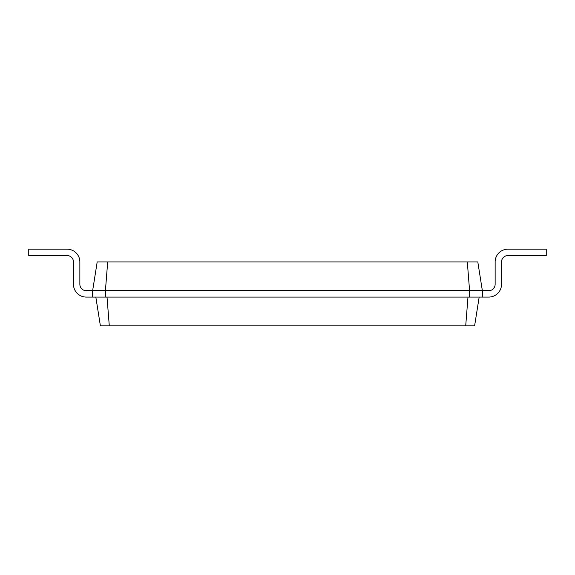 <?xml version="1.0" encoding="UTF-8"?>
<svg xmlns="http://www.w3.org/2000/svg" width="575" height="575" viewBox="0 0 575 575"><rect width="100%" height="100%" fill="white"/><g stroke="black" fill="none" stroke-linecap="round" stroke-linejoin="round"><path stroke-width="0.86" d="M482.36 290.691L488.75 290.691A6.39 6.39 0 0 0 495.14 284.309L495.14 261.941A12.779 12.779 0 0 1 507.919 249.169L546.25 249.169L546.25 255.559L507.919 255.559A6.39 6.39 0 0 0 501.529 261.941L501.529 284.309A12.779 12.779 0 0 1 488.75 297.081L482.36 297.081L482.36 290.691L477.811 261.941L467.31 261.941L469.581 290.691L482.36 290.691M107.69 261.941L105.419 290.691L92.64 290.691L97.189 261.941L467.31 261.941M86.25 290.691A6.39 6.39 0 0 1 79.86 284.309A6.39 6.39 0 0 0 86.25 290.691A6.39 6.39 0 0 1 79.86 284.309A6.39 6.39 0 0 0 86.25 290.691A6.39 6.39 0 0 1 79.86 284.309A6.39 6.39 0 0 0 86.25 290.691A6.39 6.39 0 0 1 79.86 284.309A6.39 6.39 0 0 0 86.25 290.691A6.39 6.39 0 0 1 79.86 284.309A6.39 6.39 0 0 0 86.25 290.691A6.39 6.39 0 0 1 79.86 284.309A6.39 6.39 0 0 0 86.25 290.691A6.39 6.39 0 0 1 79.86 284.309A6.39 6.39 0 0 0 86.25 290.691A6.39 6.39 0 0 1 79.86 284.309A6.39 6.39 0 0 0 86.25 290.691A6.39 6.39 0 0 1 79.86 284.309A6.39 6.39 0 0 0 86.25 290.691A6.39 6.39 0 0 1 79.86 284.309A6.39 6.39 0 0 0 86.25 290.691L92.64 290.691L92.64 297.081L105.419 297.081L105.419 290.691L469.581 290.691L469.581 297.081L482.36 297.081M479.169 297.081L474.612 325.831L100.388 325.831L95.831 297.081M488.75 290.691A6.39 6.39 0 0 0 495.14 284.309A6.39 6.39 0 0 1 488.75 290.691A6.39 6.39 0 0 0 495.14 284.309A6.39 6.39 0 0 1 488.75 290.691A6.39 6.39 0 0 0 495.14 284.309A6.39 6.39 0 0 1 488.75 290.691A6.39 6.39 0 0 0 495.14 284.309A6.39 6.39 0 0 1 488.75 290.691A6.39 6.39 0 0 0 495.14 284.309A6.39 6.39 0 0 1 488.75 290.691A6.39 6.39 0 0 0 495.14 284.309A6.39 6.39 0 0 1 488.75 290.691A6.39 6.39 0 0 0 495.14 284.309A6.39 6.39 0 0 1 488.75 290.691A6.39 6.39 0 0 0 495.14 284.309A6.39 6.39 0 0 1 488.75 290.691A6.39 6.39 0 0 0 495.14 284.309A6.39 6.39 0 0 1 488.75 290.691A6.39 6.39 0 0 0 495.14 284.309L495.14 261.941M507.919 255.559A6.39 6.39 0 0 0 501.529 261.941A6.39 6.39 0 0 1 507.919 255.559A6.39 6.39 0 0 0 501.529 261.941A6.39 6.39 0 0 1 507.919 255.559A6.39 6.39 0 0 0 501.529 261.941A6.39 6.39 0 0 1 507.919 255.559A6.39 6.39 0 0 0 501.529 261.941A6.39 6.39 0 0 1 507.919 255.559A6.39 6.39 0 0 0 501.529 261.941A6.39 6.39 0 0 1 507.919 255.559A6.39 6.39 0 0 0 501.529 261.941A6.39 6.39 0 0 1 507.919 255.559A6.39 6.39 0 0 0 501.529 261.941A6.39 6.39 0 0 1 507.919 255.559A6.39 6.39 0 0 0 501.529 261.941A6.39 6.39 0 0 1 507.919 255.559A6.39 6.39 0 0 0 501.529 261.941A6.39 6.39 0 0 1 507.919 255.559A6.39 6.39 0 0 0 501.529 261.941L501.529 284.309M105.419 297.081L469.581 297.081M467.985 297.081L465.707 325.831M107.015 297.081L109.293 325.831M79.86 261.941L79.86 284.309L79.86 261.941A12.779 12.779 0 0 0 67.081 249.169L28.75 249.169L28.75 255.559L67.081 255.559A6.39 6.39 0 0 1 73.471 261.941L73.471 284.309A12.779 12.779 0 0 0 86.25 297.081L92.64 297.081M67.081 255.559A6.39 6.39 0 0 1 73.471 261.941A6.39 6.39 0 0 0 67.081 255.559A6.39 6.39 0 0 1 73.471 261.941A6.39 6.39 0 0 0 67.081 255.559A6.39 6.39 0 0 1 73.471 261.941A6.39 6.39 0 0 0 67.081 255.559A6.39 6.39 0 0 1 73.471 261.941A6.39 6.39 0 0 0 67.081 255.559A6.39 6.39 0 0 1 73.471 261.941A6.39 6.39 0 0 0 67.081 255.559A6.39 6.39 0 0 1 73.471 261.941A6.39 6.39 0 0 0 67.081 255.559A6.39 6.39 0 0 1 73.471 261.941A6.39 6.39 0 0 0 67.081 255.559A6.39 6.39 0 0 1 73.471 261.941A6.39 6.39 0 0 0 67.081 255.559A6.39 6.39 0 0 1 73.471 261.941A6.39 6.39 0 0 0 67.081 255.559A6.39 6.39 0 0 1 73.471 261.941L73.471 284.309"/></g></svg>
